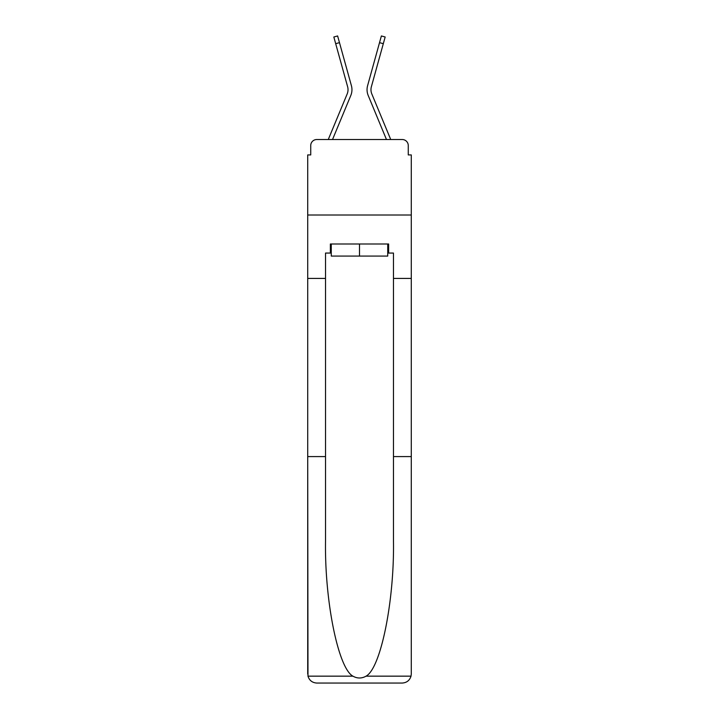 <?xml version="1.0" encoding="UTF-8"?>
<svg xmlns="http://www.w3.org/2000/svg" width="719" height="719" viewBox="0 0 719 719"><rect width="100%" height="100%" fill="white"/><g stroke="black" fill="none" stroke-linecap="round" stroke-linejoin="round"><path stroke-width="1.08" d="M310.734 145.562L310.734 154.927L310.734 145.562A6.04 6.04 0 0 1 316.773 139.522L328.322 139.522A19.027 19.027 0 0 1 328.79 138.273L347.169 93.982A11.171 11.171 0 0 0 347.619 86.711L333.832 37.002L337.615 35.95L339.476 42.646L335.692 43.688M387.73 253.061L388.637 253.061L388.637 244.002L330.363 244.002L330.363 253.061L325.527 253.061L325.527 541.048C324.593 601.048 338.227 668.275 352.921 676.157C357.298 678.601 361.684 678.601 366.079 676.157C380.773 668.275 394.407 601.048 393.473 541.048L393.473 456.583L411.286 456.583L411.286 673.991L411.286 154.927L408.266 154.927L408.266 145.562A6.04 6.04 0 0 0 402.227 139.522L316.773 139.522M325.527 278.424L307.714 278.424L307.714 215.008L411.286 215.008L307.714 215.008L307.714 154.927L310.734 154.927M332.529 139.522L350.8 95.483L332.529 139.522L350.8 95.483L332.529 139.522L350.8 95.483L332.529 139.522L350.8 95.483L332.529 139.522L350.8 95.483L332.529 139.522L350.8 95.483L332.529 139.522L350.8 95.483L332.529 139.522L350.8 95.483L332.529 139.522L350.8 95.483L332.529 139.522L335.944 139.522M383.056 139.522L386.471 139.522L368.2 95.483A15.099 15.099 0 0 1 367.598 85.669L381.385 35.95L385.168 37.002L383.308 43.688L379.524 42.646M371.831 93.982A11.171 11.171 0 0 1 371.381 86.711A11.171 11.171 0 0 0 371.831 93.982A11.171 11.171 0 0 1 371.381 86.711A11.171 11.171 0 0 0 371.831 93.982A11.171 11.171 0 0 1 371.381 86.711A11.171 11.171 0 0 0 371.831 93.982A11.171 11.171 0 0 1 371.381 86.711A11.171 11.171 0 0 0 371.831 93.982A11.171 11.171 0 0 1 371.381 86.711A11.171 11.171 0 0 0 371.831 93.982A11.171 11.171 0 0 1 371.381 86.711A11.171 11.171 0 0 0 371.831 93.982A11.171 11.171 0 0 1 371.381 86.711A11.171 11.171 0 0 0 371.831 93.982A11.171 11.171 0 0 1 371.381 86.711A11.171 11.171 0 0 0 371.831 93.982A11.171 11.171 0 0 1 371.381 86.711A11.171 11.171 0 0 0 371.831 93.982L390.21 138.273A19.027 19.027 0 0 1 390.678 139.522L402.227 139.522M408.266 154.927L408.266 145.562M347.169 93.982A11.171 11.171 0 0 0 347.619 86.711A11.171 11.171 0 0 1 347.169 93.982A11.171 11.171 0 0 0 347.619 86.711A11.171 11.171 0 0 1 347.169 93.982A11.171 11.171 0 0 0 347.619 86.711A11.171 11.171 0 0 1 347.169 93.982A11.171 11.171 0 0 0 347.619 86.711A11.171 11.171 0 0 1 347.169 93.982A11.171 11.171 0 0 0 347.619 86.711A11.171 11.171 0 0 1 347.169 93.982A11.171 11.171 0 0 0 347.619 86.711A11.171 11.171 0 0 1 347.169 93.982A11.171 11.171 0 0 0 347.619 86.711A11.171 11.171 0 0 1 347.169 93.982A11.171 11.171 0 0 0 347.619 86.711A11.171 11.171 0 0 1 347.169 93.982A11.171 11.171 0 0 0 347.619 86.711M325.527 456.583L307.714 456.583L307.975 676.157C309.35 680.444 312.28 682.744 316.773 683.05L402.227 683.05C406.72 682.744 409.65 680.444 411.025 676.157L411.286 673.991M379.281 683.05L402.227 683.05L379.281 683.05M307.714 673.991L307.714 278.424M388.637 253.061L393.473 253.061L393.473 278.424L411.286 278.424M393.473 456.583L393.473 278.424M330.363 253.061L331.27 253.061M331.27 244.002L331.27 256.081L387.73 256.081L387.73 244.002M359.5 244.002L359.5 256.081M386.471 139.522L368.2 95.483M350.8 95.483A15.099 15.099 0 0 0 351.402 85.669L339.476 42.646M371.381 86.711L383.308 43.688M307.975 676.157L352.921 676.157M366.079 676.157L411.025 676.157"/></g></svg>
